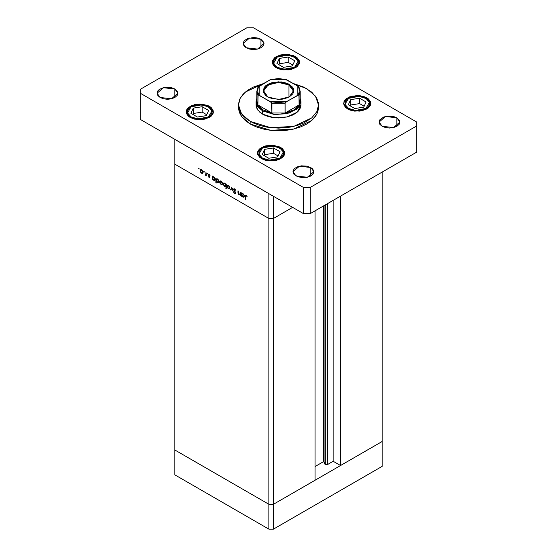 <?xml version="1.0" encoding="UTF-8"?>
<svg xmlns="http://www.w3.org/2000/svg" width="557" height="557" viewBox="0 0 557 557"><rect width="100%" height="100%" fill="white"/><g stroke="black" fill="none" stroke-linecap="round" stroke-linejoin="round"><path stroke-width="0.84" d="M382.151 441.513L273.403 504.301L268.871 504.301L174.849 450.014L174.849 474.87L174.849 164.211L174.849 450.014L268.871 504.301L174.849 450.014L268.871 504.301L268.871 529.15L174.849 474.87L268.871 529.15L268.871 218.49L174.849 164.211L268.871 218.49L174.849 164.211L268.871 218.49L268.871 504.301L273.403 504.301L268.871 504.301L273.403 504.301L273.403 529.15L268.871 529.15L273.403 529.15L273.403 218.49L268.871 218.49L268.871 193.641L174.849 139.361L174.849 164.211L174.849 139.361L268.871 193.641L268.871 218.49L273.403 218.49L292.662 207.378L273.403 218.49L268.871 218.49L273.403 218.49L292.662 207.378L273.403 218.49L273.403 196.259L273.403 504.301L382.151 441.513L382.151 466.362L273.403 529.15L382.151 466.362L382.151 441.513L340.522 465.548L340.522 196.092L340.522 465.548L333.156 461.293L327.419 464.608L325.302 464.608L325.302 204.879L325.302 464.608L324.919 464.225L327.419 464.608L327.419 203.66L327.419 464.608L333.156 461.293L333.156 200.346L333.156 461.293L340.522 465.548L382.151 441.513L382.151 172.057L382.151 441.513M324.919 205.101L324.919 464.225L323.673 461.544L315.032 466.529L323.673 461.544L323.673 205.818L323.673 461.544L324.919 464.225L324.919 205.101M315.032 480.259L273.403 504.301L315.032 480.259L315.032 210.811L315.032 480.259M240.178 192.116L240.54 195.667L240.178 194.859L238.786 194.678L238.027 193.182L237.999 190.856L238.431 193.585L239.141 194.511L240.074 194.344L240.178 192.116L239.865 194.567L239.141 194.511L238.396 193.425L238.354 191.065L237.999 190.856L237.999 192.569L239.078 194.887L240.178 194.859L240.54 195.667L240.178 192.116M233.627 189.457L233.968 188.767L234.65 188.809L235.917 190.438L234.615 189.269L233.989 189.575L235.618 192.652L235.423 193.773L234.567 193.558L233.675 192.283L234.88 193.272L235.353 192.98L233.627 189.457L235.353 192.98L234.769 193.223L233.675 192.283L234.734 193.669L235.451 193.752L235.708 193.161L233.982 189.665L234.755 189.338L235.966 190.564L234.755 188.872L233.94 188.781L233.627 189.457L234.699 188.837L233.627 189.457M231.844 187.305L233.216 191.441L231.872 188.231L230.911 190.111L230.521 189.888L231.844 187.305L230.521 189.888L230.911 190.111L231.872 188.231L233.216 191.441L231.844 187.305M229.964 187.883L229.456 188.907L228.154 188.545L227.061 186.846L227.214 185.335L228.614 185.39L229.853 187.152L229.964 187.883L228.461 185.293L227.416 185.168L226.964 186.149L227.36 187.57L228.461 188.76L229.568 188.844L229.964 187.883M222.591 183.629L221.965 184.694L220.488 184.019L219.695 182.592L219.848 181.081L221.24 181.129L222.48 182.898L221.094 181.039L220.05 180.914L219.597 181.895L219.994 183.316L221.094 184.506L222.132 184.625L222.591 183.629M212.53 178.881L212.53 179.5L212.175 179.291L212.175 175.949L212.53 176.736L214.292 177.237L215.197 179.034L214.772 180.357L213.199 179.855L212.53 178.881L213.7 180.238L214.793 180.343L215.225 179.389L213.714 176.778L212.53 176.736L212.175 175.949L212.175 179.291L212.53 179.5L212.53 178.881M198.981 168.277L199.169 169.084L198.675 168.625L198.981 168.277L198.654 168.465L199.218 169.063L198.981 168.277L198.654 168.465L198.981 168.277M203.075 172.357L202.567 173.38L201.265 173.025L200.179 171.326L200.325 169.808L201.571 169.774L202.825 171.25L203.075 172.357L201.571 169.774L200.527 169.641L200.074 170.63L200.471 172.05L201.571 173.234L202.616 173.359L203.075 172.357M204.12 171.236L204.301 172.043L203.792 171.507L204.12 171.236L203.785 171.431L204.349 172.029L204.12 171.236L203.785 171.431L204.12 171.236M205.923 172.343L206.278 175.894L205.923 175.19L204.906 175.044L205.825 174.682L205.923 172.343L205.86 174.578L204.906 175.044L205.923 175.19L206.278 175.894L205.923 172.343M207.322 173.088L207.503 173.895L206.995 173.359L207.322 173.088L206.988 173.276L207.552 173.875L207.322 173.088L206.988 173.276L207.322 173.088M209.94 177.182L209.355 177.711L208.464 176.736L209.585 176.994L208.492 175.128L208.659 174.139L210.093 175.142L208.771 174.821L209.94 177.182L208.771 174.87L210.093 175.142L209.265 174.209L208.415 174.682L209.585 176.994L208.464 176.736L209.202 177.641L209.94 177.182M216.29 181.025L216.29 183.023L215.935 182.814L215.935 178.122L216.29 178.901L218.052 179.41L218.957 181.206L218.302 182.605L216.798 181.847L216.29 181.025L217.467 182.411L218.553 182.515L218.985 181.561L217.474 178.95L216.29 178.901L215.935 178.122L215.935 182.814L216.29 183.023L216.29 181.025M225.898 184.492L225.898 183.873L226.253 184.082L226.253 188.774L225.898 186.609L225.056 186.748L224.137 186.135L223.211 184.158L223.991 182.926L225.669 184.068L224.729 183.135L223.636 183.03L223.204 183.984L224.715 186.595L225.898 186.609L226.253 188.774L226.253 184.082L225.898 183.873L225.898 184.492L226.253 184.283L225.898 184.492M241.703 195.723L241.703 196.343L241.348 196.141L241.348 192.792L241.703 193.578L243.472 194.087L244.377 195.883L243.945 197.199L242.372 196.698L241.703 195.723L242.88 197.081L243.966 197.185L244.398 196.238L242.887 193.627L241.703 193.578L241.348 192.792L241.348 196.141L241.703 196.343L241.703 195.723M246.117 195.897L245.602 196.12L245.567 199.81L245.296 195.598L246.138 195.437L247.092 196.524L245.491 195.354L245.212 199.601L245.567 199.81L245.567 196.76L246.117 195.897M202.017 172.976L201.571 173.234L202.386 172.9L201.578 172.823L200.429 170.832L200.764 170.087L201.906 169.996L201.578 170.184L202.72 172.155L203.04 171.967L202.386 172.9L202.699 171.883L202.017 170.533L200.938 170.024L200.074 170.63L200.52 170.372L200.764 171.96L202.017 172.976M206.278 175.483L205.923 175.685L206.278 175.483M206.278 174.989L205.923 175.19L206.278 174.989M206.278 174.724L205.213 175.337L206.278 174.724M206.278 174.334L205.86 174.578L206.278 174.334M206.278 173.262L205.923 173.464L206.278 173.262M209.265 174.209L208.659 174.139L208.415 174.682L209.251 174.202M209.585 174.452L209.279 174.633L209.585 174.452M212.53 179.089L212.175 179.291L212.53 179.089M214.139 179.981L215.19 178.992L214.536 179.911L213.7 179.82L212.53 177.822L212.844 177.084L214.027 176.994L213.7 177.182L214.744 178.532L213.93 177.335L212.871 177.07L212.739 178.72L214.139 179.981M216.29 182.612L215.935 182.814L216.29 182.612M217.898 182.153L218.95 181.164L218.295 182.083L217.46 181.993L216.29 179.995L216.603 179.257L217.787 179.166L217.46 179.354L218.629 181.352L217.46 179.354L216.631 179.243L216.29 179.995L216.805 181.408L217.905 182.153M221.533 184.249L221.094 184.506L221.902 184.165L221.094 184.095L219.952 182.097L220.28 181.359L221.421 181.262L221.087 181.443L222.236 183.42L222.563 183.232L221.902 184.165L222.215 183.149L221.533 181.798L220.454 181.297L219.597 181.895L220.036 181.645L220.287 183.232L221.533 184.249M226.253 188.363L225.898 188.565L226.253 188.363M226.253 186.407L225.898 186.609L226.253 186.407M225.146 186.344L224.715 186.595L225.146 186.344M223.656 183.719L223.204 183.984L223.656 183.719M224.729 183.552L225.898 185.551L226.253 185.349L225.585 186.282L224.729 186.191L223.559 184.186L223.9 183.455L225.056 183.364L223.907 183.455L223.58 184.464L224.283 185.836L225.376 186.351L225.815 184.987L224.729 183.552M228.906 188.503L229.93 187.493L229.275 188.426L228.467 188.35L227.319 186.358L227.653 185.613L228.788 185.516L228.467 185.704L229.609 187.674L229.421 186.832L228.245 185.599L226.964 186.149L227.409 185.899L227.653 187.486L228.906 188.503M231.232 189.477L230.521 189.888L231.232 189.477M235.11 189.136L234.755 189.338L235.11 189.136M235.708 193.105L234.734 193.669L235.708 193.105M235.66 192.799L235.353 192.98L235.66 192.799M240.54 195.256L240.178 195.465L240.54 195.256M240.54 194.658L240.178 194.859L240.54 194.658M239.503 194.644L239.078 194.887L239.503 194.644M238.354 192.36L237.999 192.569L238.354 192.36M240.54 193.954L240.13 194.198L240.54 193.954M240.54 193.126L240.178 193.328L240.54 193.126M241.703 195.932L241.348 196.141L241.703 195.932M243.318 196.83L244.37 195.841L243.708 196.76L242.873 196.67L241.703 194.665L242.023 193.933L243.2 193.836L242.88 194.024L243.924 195.382L243.103 194.184L242.044 193.92L241.919 195.563L243.318 196.83M245.567 199.399L245.212 199.601L245.567 199.399M245.581 196.301L245.212 196.51L245.581 196.301M246.695 195.932L246.375 196.113L246.695 195.932M250.184 123.988L270.688 130.317L293.824 129.001L311.802 120.486L316.829 114.352L318.548 107.64L317.782 112.152L315.499 116.49L311.802 120.486L306.816 123.988L300.752 126.864L293.824 129.001L286.312 130.317L278.5 130.763L270.688 130.317L263.176 129.001L256.248 126.864L250.184 123.988L245.198 120.486L241.501 116.49L239.218 112.152L238.452 107.64L241.501 116.49L250.184 123.988L250.184 121.37L250.184 123.988M306.816 88.674L315.499 96.173L318.548 105.022L316.829 111.734L311.802 117.868L293.824 126.383L270.688 127.699L250.184 121.37L241.501 113.872L238.452 105.022L240.206 98.255L245.31 92.079L263.545 83.571L253.094 87.15L247.538 90.352L243.179 94.126L240.171 98.31L239.218 100.511L238.452 105.022L239.218 109.534L240.171 111.734L243.179 115.926L247.538 119.692L253.094 122.895L259.618 125.416L266.873 127.149L278.5 128.145L290.127 127.149L297.382 125.416L303.906 122.895L311.802 117.868L316.829 111.734L318.36 107.292L318.36 102.76L316.829 98.31L311.802 92.177L303.906 87.15L293.455 83.571L306.816 88.674M160.124 97.503L157.074 93.249L163.5 87.7L174.849 89.002L174.849 97.503L171.472 98.805L167.49 99.264L163.5 98.805L160.124 97.503L157.868 95.553L157.074 93.249L157.868 90.951L158.829 89.914L161.704 88.25L165.457 87.352L171.472 87.7L174.849 89.002L177.697 92.079L177.899 93.249L177.105 95.553L174.849 97.503L174.849 89.002L177.899 93.249L171.472 98.805L160.124 97.503M347.603 108.949L343.613 103.386L345.904 99.021L352.017 96.124L359.885 95.679L366.854 97.83L366.854 98.443L366.854 97.83L368.553 99.021L370.586 101.854L370.586 104.918L368.553 107.759L366.854 108.949L359.885 111.101L352.017 110.648L349.664 109.924L345.904 107.759L343.871 104.918L343.871 101.854L344.651 100.378L345.904 99.021L349.664 96.848L357.225 95.525L364.793 96.848L366.854 97.83L370.844 103.386L368.553 107.759L362.44 110.648L354.572 111.101L347.603 108.949M261.512 158.648L257.522 153.091L259.813 148.726L265.926 145.83L273.793 145.384L280.763 147.535L280.763 148.148L280.763 147.535L282.462 148.726L284.495 151.56L284.495 154.623L283.715 156.099L282.462 157.457L278.702 159.629L273.793 160.806L265.926 160.353L263.572 159.629L259.813 157.457L257.78 154.623L257.78 151.56L258.559 150.084L259.813 148.726L263.572 146.554L271.134 145.231L278.702 146.554L280.763 147.535L284.752 153.091L282.462 157.457L276.349 160.353L268.481 160.806L261.512 158.648M190.146 117.45L186.156 111.887L188.447 107.522L194.56 104.625L202.428 104.18L209.397 106.331L209.397 106.951L209.397 106.331L211.096 107.522L213.129 110.356L213.129 113.426L211.096 116.26L209.397 117.45L202.428 119.602L194.56 119.156L190.146 117.45L188.447 116.26L186.414 113.426L186.414 110.356L187.194 108.88L188.447 107.522L192.207 105.35L199.775 104.027L207.336 105.35L209.397 106.331L213.387 111.887L211.096 116.26L204.983 119.156L197.115 119.602L190.146 117.45M276.237 67.745L272.248 62.182L274.538 57.817L280.651 54.92L288.519 54.475L295.488 56.626L295.488 57.246L295.488 56.626L297.187 57.817L299.22 60.65L299.22 63.721L297.187 66.555L295.488 67.745L288.519 69.897L280.651 69.451L276.237 67.745L274.538 66.555L272.505 63.721L272.248 62.182L272.505 60.65L274.538 57.817L276.237 56.626L280.651 54.92L285.866 54.321L293.428 55.651L295.488 56.626L299.478 62.182L297.187 66.555L291.074 69.451L283.207 69.897L276.237 67.745M382.151 126.279L379.101 122.025L385.528 116.476L396.876 117.778L396.876 126.279L393.5 127.581L389.51 128.04L385.528 127.581L382.151 126.279L379.895 124.329L379.101 122.025L379.895 119.727L383.724 117.026L387.484 116.128L393.5 116.476L396.876 117.778L399.724 120.855L399.926 122.025L399.132 124.329L396.876 126.279L396.876 117.778L399.926 122.025L393.5 127.581L382.151 126.279M296.059 175.984L293.01 171.73L299.436 166.174L310.785 167.483L310.785 175.984L307.408 177.286L303.419 177.746L297.633 176.729L293.804 174.035L293.01 171.73L293.804 169.432L294.764 168.388L297.633 166.731L301.393 165.833L307.408 166.174L312.08 168.388L313.633 170.56L313.835 171.73L313.041 174.035L310.785 175.984L310.785 167.483L313.835 171.73L307.408 177.286L296.059 175.984M246.215 47.798L243.165 43.543L249.592 37.994L260.941 39.296L260.941 47.798L257.564 49.1L253.581 49.559L249.592 49.1L246.215 47.798L243.959 45.848L243.165 43.543L243.959 41.246L244.92 40.208L247.795 38.544L253.581 37.535L257.564 37.994L260.941 39.296L263.788 42.374L263.99 43.543L263.196 45.848L260.941 47.798L260.941 39.296L263.99 43.543L257.564 49.1L246.215 47.798M300.822 103.755L300.926 105.022L297.146 112.215L287.085 116.984L274.128 117.722L262.639 114.178L257.78 109.98L256.074 105.022L256.178 103.755M246.779 27.85L140.301 89.329L140.301 93.249L303.419 187.43L310.221 187.43L416.699 125.952L416.699 122.025L253.581 27.85L246.779 27.85L140.301 89.329L140.301 119.414L303.419 213.589L310.221 213.589L416.699 152.11L310.221 213.589L303.419 213.589L140.301 119.414L140.301 93.249L303.419 187.43L303.419 213.589L303.419 187.43L310.221 187.43L310.221 213.589L310.221 187.43L416.699 125.952L416.699 152.11L416.699 122.025L253.581 27.85L246.779 27.85M300.926 101.75L300.822 106.29L299.965 108.782L298.28 111.128L295.837 113.238L292.731 115.034L287.085 116.984L278.5 117.973L271.99 117.416L267.931 116.441L264.269 115.034L259.854 112.215L257.035 108.782L256.178 106.29L256.074 101.75L256.874 98.324L256.819 105.064L262.639 110.906L275.611 114.596L289.772 112.946L299.262 106.652L300.126 98.324L300.926 101.75L297.146 108.949L287.085 113.719L274.128 114.45L262.639 110.906L262.639 114.178L262.639 110.906L257.78 106.707L256.074 101.75M208.492 106.853L211.98 110.885L208.492 116.928L198.027 118.94L191.051 116.928L190.41 117.597L191.051 116.928L189.512 115.849L187.674 113.28L187.674 110.502L189.512 107.933L191.051 106.853L197.366 104.904L204.496 105.308L210.031 107.933L211.869 110.502L212.106 111.887L211.869 113.28L210.031 115.849L206.626 117.812L202.177 118.878L195.054 118.467L191.051 116.928L187.563 112.897L191.051 106.853L201.516 104.841L208.492 106.853M213.359 112.389L212.635 110.133L209.133 106.791L213.359 112.41M208.666 110.516L202.156 106.756L193.258 108.128L190.877 113.266L197.387 117.026L206.285 115.647L208.666 110.516L206.285 115.647L197.387 117.026L190.877 113.266L193.258 108.128L193.258 113.468L192.826 114.394L193.258 113.468L193.258 108.128L202.156 106.756L202.156 112.089L193.258 113.468L202.156 112.089L202.156 106.756L208.666 110.516M206.717 114.721L202.156 112.089L206.717 114.721M279.858 148.058L283.346 152.082L279.858 158.125L269.393 160.144L262.417 158.125L261.776 158.801L262.417 158.125L260.878 157.046L259.04 154.484L259.04 151.706L260.878 149.137L262.417 148.058L268.732 146.108L275.854 146.512L281.396 149.137L283.235 151.706L283.235 154.484L282.531 155.821L281.396 157.046L277.992 159.017L271.134 160.214L266.413 159.671L262.417 158.125L258.928 154.101L262.417 148.058L272.881 146.038L279.858 148.058M284.724 153.593L284 151.337L280.498 147.995L284.724 153.614M280.032 151.713L273.522 147.953L264.624 149.332L262.243 154.47L268.752 158.23L277.651 156.851L280.032 151.713L277.651 156.851L268.752 158.23L262.243 154.47L264.624 149.332L264.624 154.665L264.192 155.598L264.624 154.665L264.624 149.332L273.522 147.953L273.522 153.293L264.624 154.665L273.522 153.293L273.522 147.953L280.032 151.713M278.082 155.925L273.522 153.293L278.082 155.925M294.583 57.148L298.072 61.179L294.583 67.223L284.119 69.235L277.142 67.223L276.502 67.891L277.142 67.223L275.604 66.144L273.766 63.575L273.766 60.797L275.604 58.227L277.142 57.148L283.457 55.199L290.587 55.603L296.122 58.227L297.96 60.797L298.197 62.182L297.96 63.575L296.122 66.144L292.717 68.107L288.268 69.172L281.146 68.762L277.142 67.223L273.654 63.192L277.142 57.148L287.607 55.136L294.583 57.148M295.488 57.67L299.45 62.711L298.726 60.428L295.488 57.67M294.757 60.81L288.248 57.051L279.349 58.422L276.968 63.561L283.478 67.32L292.376 65.949L294.757 60.81L292.376 65.949L283.478 67.32L276.968 63.561L279.349 58.422L279.349 63.763L278.918 64.689L279.349 63.763L279.349 58.422L288.248 57.051L288.248 62.384L279.349 63.763L288.248 62.384L288.248 57.051L294.757 60.81M292.808 65.016L288.248 62.384L292.808 65.016M365.949 98.352L369.437 102.384L365.949 108.42L355.484 110.439L348.508 108.42L347.867 109.095L348.508 108.42L346.969 107.341L345.131 104.779L345.131 102.001L346.969 99.431L348.508 98.352L354.823 96.403L361.946 96.807L367.488 99.431L369.326 102.001L369.326 104.779L368.623 106.115L367.488 107.341L364.083 109.311L357.225 110.509L352.504 109.966L348.508 108.42L345.02 104.396L348.508 98.352L358.973 96.34L365.949 98.352M370.816 103.887L370.092 101.632L366.59 98.29L370.816 103.908M366.123 102.015L359.613 98.248L350.715 99.626L348.334 104.765L354.844 108.524L363.742 107.146L366.123 102.015L363.742 107.146L354.844 108.524L348.334 104.765L350.715 99.626L350.715 104.967L350.283 105.893L350.715 104.967L350.715 99.626L359.613 98.248L359.613 103.588L350.715 104.967L359.613 103.588L359.613 98.248L366.123 102.015M364.174 106.22L359.613 103.588L364.174 106.22M288.979 84.977L278.563 82.471L268.105 84.929L263.684 90.923L267.854 96.981L263.684 91.028L266.176 86.272L272.833 83.125L281.389 82.638L288.979 84.977L288.979 97.071L288.979 84.977L293.316 91.028L289.146 96.981L293.316 90.958L288.979 84.977L289.32 84.386L288.979 84.977M267.68 96.883L263.203 90.631L267.68 84.386L278.5 81.802L289.32 84.386L292.634 87.254L293.504 88.911L293.504 92.358L292.634 94.015L289.32 96.883L284.355 98.798L281.487 99.299L272.645 98.798L267.68 96.883L265.78 95.539L263.496 92.358L263.203 90.631L264.366 87.254L265.78 85.729L267.68 84.386L272.645 82.471L281.487 81.97L287.001 83.292L289.32 84.386L293.797 90.631L289.32 96.883L278.5 99.466L267.68 96.883M299.102 97.294L299.102 104.904L293.79 109.931L285.087 112.994L271.913 112.994L263.21 109.931L262.639 110.906L263.21 109.931L267.242 111.762L271.913 112.994L257.898 104.904L258.831 106.29L263.21 109.931L257.898 104.904L257.898 97.294M299.102 104.904L285.087 112.994L289.758 111.762L293.79 109.931L298.169 106.29L299.102 104.904L285.087 112.994L285.087 103.184L286.43 101.75L298.886 94.85L299.102 104.904L300.126 101.096L300.126 91.285L299.102 95.094L299.102 104.904M299.102 87.484L300.126 91.285L298.489 86.558L285.657 79.178L270.96 79.317L259.242 86.056L258.072 88.298L257.675 90.631L258.072 92.97L259.242 95.212L271.698 102.697L271.913 112.994L257.898 104.904L258.114 94.85L270.57 101.75L278.5 102.655L286.43 101.75L297.758 95.212L298.928 92.97L299.325 90.631L298.928 88.298L297.758 86.056L285.156 79.219M271.315 79.185L270.57 79.519L286.43 79.519L278.5 78.614L270.57 79.519L257.968 87.233M259.242 95.212L259.242 86.056L258.002 87.164L256.874 91.285L256.874 101.096L257.898 104.904L257.898 95.094L256.874 91.285L257.898 87.484L256.874 91.285L257.898 95.094M271.913 112.994L285.087 112.994L285.087 103.184L271.913 103.184L271.913 112.994M285.685 102.286L286.43 101.75L270.57 101.75L271.913 103.184L285.087 103.184M298.503 86.586L297.758 86.056L297.758 95.212L299.102 95.094L300.126 91.285M257.968 94.92L258.469 94.878M285.156 102.934L286.235 101.868L285.156 102.934M200.764 170.087L201.439 169.697M202.386 172.9L203.068 172.503M205.63 174.975L206.278 174.599M209.46 177.251L209.919 176.987M208.903 174.592L209.404 174.299M212.844 177.084L213.54 176.687M214.536 179.911L215.218 179.514M216.61 179.257L217.3 178.86M218.295 182.083L218.985 181.686M220.28 181.359L220.955 180.969M221.902 184.165L222.591 183.768M225.585 186.282L226.253 185.899M223.9 183.455L224.582 183.065M227.653 185.613L228.328 185.223M229.275 188.426L229.957 188.029M234.163 189.262L234.803 188.9M235.214 193.279L235.702 193M239.865 194.567L240.54 194.184M242.023 193.933L242.713 193.53M243.708 196.76L244.398 196.363M245.755 195.862L246.298 195.549M318.548 107.64L318.548 105.022M238.452 107.64L238.452 105.022M209.133 106.791L205.784 105.377L199.886 104.535L195.403 104.967L190.278 106.867L188.085 108.566L186.908 110.126L186.184 112.389M280.498 147.995L277.149 146.575L271.252 145.732L266.768 146.171L261.644 148.071L259.451 149.77L258.274 151.33L257.55 153.593M295.224 57.086L291.875 55.672L285.978 54.83L281.494 55.261L276.369 57.162L274.176 58.861L273 60.421L272.276 62.683M366.59 98.29L363.241 96.876L357.343 96.034L352.86 96.465L347.735 98.366L345.542 100.065L344.365 101.625L343.641 103.887"/></g></svg>
